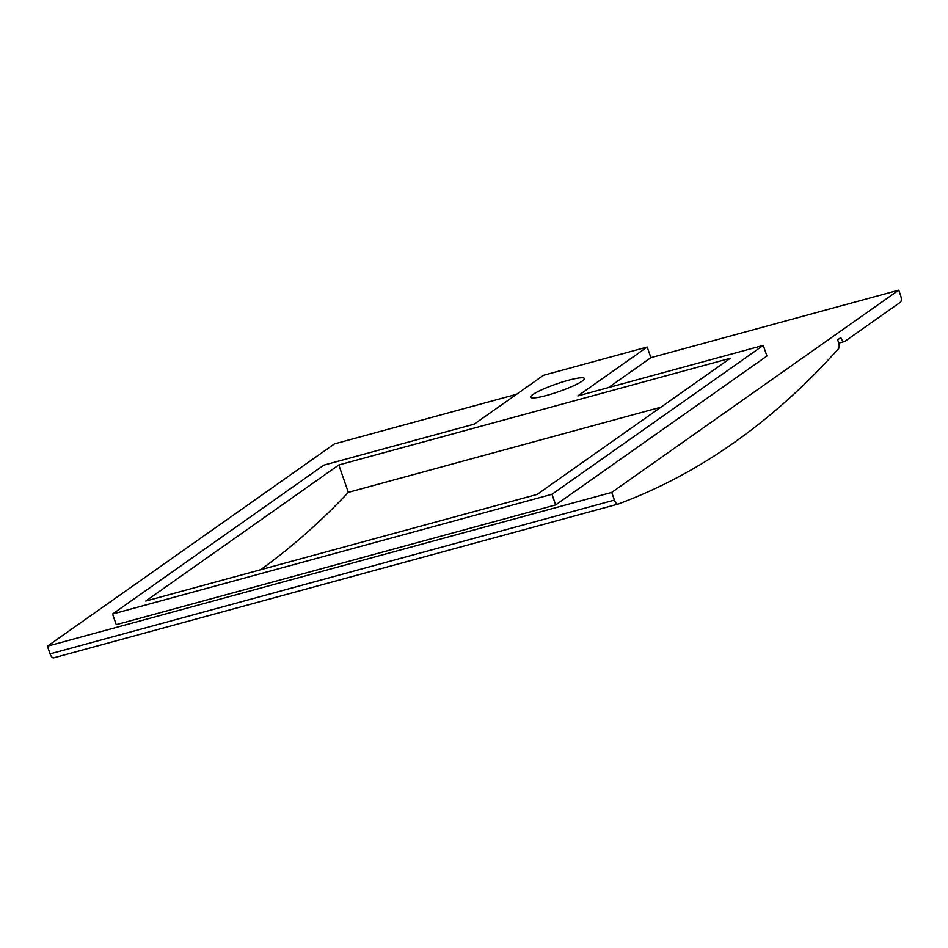 <?xml version="1.0" encoding="UTF-8"?>
<svg xmlns="http://www.w3.org/2000/svg" width="948" height="948" viewBox="0 0 948 948"><rect width="100%" height="100%" fill="white"/><g stroke="black" fill="none" stroke-linecap="round" stroke-linejoin="round"><path stroke-width="1.42" d="M647.188 347.039L577.842 395.92L763.235 345.404L766.932 356.033L555.682 504.917L116.26 624.649L112.551 614.02L323.813 465.136L474.154 424.171L543.512 375.289L647.188 347.039L650.897 357.68L608.486 387.566M617.942 504.099L53.799 657.829A5.688 2.489 74.8 0 1 53.704 657.853A5.688 2.489 74.8 0 1 50.078 653.871L47.4 646.18L334.419 443.913L516.565 394.285M47.4 646.18L611.733 492.403L614.411 500.094A5.688 2.489 74.8 0 0 618.037 504.087A5.688 2.489 74.8 0 0 618.132 504.052A2484.542 1085.247 -105.2 0 0 838.435 348.805A5.688 2.489 -105.2 0 0 838.47 342.192L837.653 339.822L840.852 337.571A5.688 2.489 74.8 0 0 844.478 341.553A5.688 2.489 74.8 0 0 844.834 341.387L900.316 302.282A5.688 2.489 74.8 0 0 900.6 295.456L898.751 290.147L611.733 492.403M650.897 357.68L898.751 290.147M555.682 504.917L551.973 494.275L112.551 614.02M763.235 345.404L551.973 494.275M338.803 464.97L145.684 601.068L537.208 494.382L730.327 358.285L338.803 464.97L348.343 492.356L660.946 407.178M260.546 569.772A2484.542 1085.247 74.8 0 0 348.343 492.356M546.806 395.375A28.44 4.005 -19.2 0 0 584.335 378.513A28.44 4.005 -19.2 0 0 568.136 380.338A28.44 4.005 -19.2 0 0 530.607 397.212A28.44 4.005 -19.2 0 0 546.806 395.375M50.078 653.871L614.411 500.094M838.755 343.117L844.478 341.553M53.704 657.853L618.037 504.087"/></g></svg>
